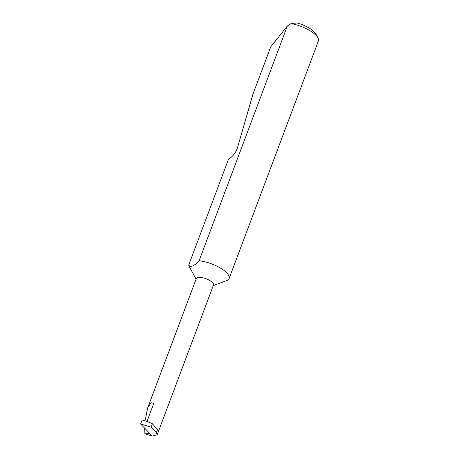 <?xml version="1.0" encoding="UTF-8"?>
<svg xmlns="http://www.w3.org/2000/svg" width="459" height="459" viewBox="0 0 459 459"><rect width="100%" height="100%" fill="white"/><g stroke="black" fill="none" stroke-linecap="round" stroke-linejoin="round"><path stroke-width="0.69" d="M157.202 434.748L156.37 432.63L157.512 429.59L152.377 423.766A25.979 9.14 20.6 0 0 142.129 419.962L140.62 423.984L152.319 436.05L157.202 434.748L213.487 285.005A9.18 3.23 -159.4 0 0 209.964 280.638A9.18 3.23 -159.4 0 0 201.099 277.471A9.18 3.23 -159.4 0 0 196.303 278.544L147.712 407.821L150.982 402.761L153.817 403.272L146.955 421.534M213.269 285.596L226.62 280.644A21.516 7.568 -159.4 0 0 229.098 278.538A21.516 7.568 -159.4 0 0 220.836 268.308A21.516 7.568 -159.4 0 0 200.067 260.878A21.516 7.568 -159.4 0 0 199.103 260.769C194.168 266.117 190.703 267.551 188.712 265.078A21.516 7.568 -159.4 0 0 189.297 266.616L196.085 279.135M229.098 278.538L318.38 41.006A21.516 7.568 -159.4 0 0 317.903 37.787A21.516 7.568 -159.4 0 0 291.092 23.616L287.345 26.002L270.73 46.881L252.892 94.336L237.567 147.459C235.937 152.147 233.453 155.699 230.108 158.126L228.559 159.072L188.712 265.078M152.319 436.05L144.883 433.789L144.665 428.155M145.015 420.857L147.712 407.821M144.883 433.789L150.024 433.68M287.345 26.002L199.103 260.769M291.092 23.616L296.875 22.95A18.073 6.357 20.6 0 1 315.89 34.075L317.903 37.787M152.377 423.766L151.091 427.18L156.37 432.63M140.62 423.984L151.091 427.18"/></g></svg>
